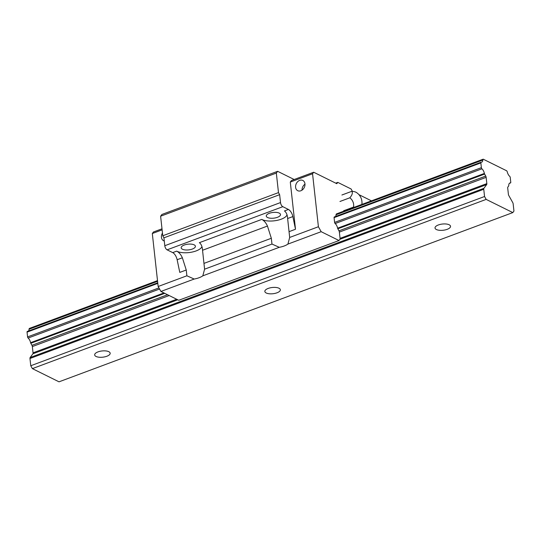 <?xml version="1.0" encoding="UTF-8"?>
<svg xmlns="http://www.w3.org/2000/svg" width="541" height="541" viewBox="0 0 541 541"><rect width="100%" height="100%" fill="white"/><g stroke="black" fill="none" stroke-linecap="round" stroke-linejoin="round"><path stroke-width="0.81" d="M438.366 224.968A7.797 3.131 173.7 0 0 435.025 228.004A7.797 3.131 173.7 0 0 443.12 230.263A7.797 3.131 173.7 0 0 450.525 226.294A7.797 3.131 173.7 0 0 446.224 224.008A7.797 3.131 173.7 0 0 438.366 224.968M268.187 288.427A7.797 3.131 173.7 0 0 264.847 291.464A7.797 3.131 173.7 0 0 272.941 293.729A7.797 3.131 173.7 0 0 280.346 289.753A7.797 3.131 173.7 0 0 276.045 287.474A7.797 3.131 173.7 0 0 268.187 288.427M512.821 212.593L486.17 199.392L484.553 196.511L483.755 189.276A1.731 0.845 -110.5 0 1 483.925 188.309L486.67 184.576A1.731 0.845 69.5 0 0 486.839 183.609L486.143 177.347A1.731 0.845 69.5 0 0 485.737 176.089L484.601 174.06A1.041 0.507 -110.5 0 1 484.378 173.451A4.849 2.36 69.5 0 0 481.923 168.812A1.041 0.507 -110.5 0 1 481.375 167.676L480.848 162.902A1.041 0.507 -110.5 0 1 481.071 162.219A1.041 0.507 -110.5 0 1 481.192 162.205A4.849 2.36 69.5 0 0 481.76 162.138A4.849 2.36 69.5 0 0 482.843 160.028A2.076 1.014 -110.5 0 1 483.208 159.176L506.734 170.828A2.076 1.014 -110.5 0 1 507.343 172.166A4.849 2.36 69.5 0 0 509.69 176.325A1.041 0.507 -110.5 0 1 510.237 177.462L510.765 182.236A1.041 0.507 -110.5 0 1 510.542 182.919A1.041 0.507 -110.5 0 1 510.42 182.932A4.849 2.36 69.5 0 0 509.859 183A4.849 2.36 69.5 0 0 508.763 185.529A1.041 0.507 -110.5 0 1 508.655 185.976L507.864 187.051A1.731 0.845 69.5 0 0 507.701 188.018L508.391 194.28A1.731 0.845 69.5 0 0 508.804 195.538L512.74 202.577A1.731 0.845 -110.5 0 1 513.152 203.835L513.95 211.071L512.821 212.593L59.023 381.824L32.372 368.624L30.763 365.743L29.965 358.507A1.731 0.845 -110.5 0 1 30.127 357.533L32.879 353.807A1.731 0.845 69.5 0 0 33.042 352.84L32.352 346.578A1.731 0.845 69.5 0 0 31.939 345.32L30.803 343.292A1.041 0.507 -110.5 0 1 30.58 342.683A4.849 2.36 69.5 0 0 28.125 338.044A1.041 0.507 -110.5 0 1 27.577 336.908L27.05 332.133A1.041 0.507 -110.5 0 1 27.273 331.45A1.041 0.507 -110.5 0 1 27.395 331.437M98.016 351.887A7.797 3.131 173.7 0 0 94.675 354.93A7.797 3.131 173.7 0 0 102.77 357.188A7.797 3.131 173.7 0 0 110.175 353.219A7.797 3.131 173.7 0 0 105.874 350.933A7.797 3.131 173.7 0 0 98.016 351.887M486.17 199.392L32.372 368.624M484.553 196.511L30.763 365.743M28.477 331.004A4.849 2.36 69.5 0 0 29.045 329.259A2.076 1.014 -110.5 0 1 29.41 328.407L157.512 280.63M483.208 159.176L336.434 213.911A2.076 1.014 69.5 0 0 336.062 214.763A4.849 2.36 -110.5 0 1 335.494 216.508M354.511 207.169A8.487 3.408 173.7 0 0 353.516 207.088A8.487 7.405 -115.8 0 0 349.817 197.803A8.487 3.997 -37.7 0 0 351.772 191.325L341.905 195.003M351.772 191.325A8.487 3.408 -6.3 0 1 356.363 192.461A12.125 12.125 0 0 1 361.861 204.424M349.817 197.803L339.951 201.482M353.516 207.088L343.643 210.767M287.629 218.53L289.043 231.663L295.501 229.256L292.857 216.583L287.629 218.53C287.399 214.838 286.331 212.309 284.444 210.943L288.421 209.462A6.932 3.374 -110.5 0 1 292.857 216.583M299.7 180.363A5.714 4.436 116.4 0 1 302.811 180.444A5.714 4.436 116.4 0 1 304.252 187.531A5.714 4.436 116.4 0 1 297.739 190.689A5.714 4.436 116.4 0 1 295.677 185.448A5.714 4.436 116.4 0 1 299.7 180.363M334.419 216.941A1.041 0.507 69.5 0 0 334.297 216.955A1.041 0.507 69.5 0 0 334.074 217.638L334.595 222.412A1.041 0.507 69.5 0 0 335.15 223.548A4.849 2.36 -110.5 0 1 337.604 228.187A1.041 0.507 69.5 0 0 337.827 228.796L338.964 230.824A1.731 0.845 -110.5 0 1 339.369 232.082L340.059 238.344A1.731 0.845 -110.5 0 1 339.897 239.311L339.004 240.522L321.171 231.69L318.406 226.74L289.678 237.452L289.043 231.663M318.406 226.74L312.556 173.762L290.294 182.067L295.501 229.256M204.593 269.181L271.967 244.059L279.284 247.311L202.821 275.829L204.593 269.181L203.957 263.393L271.332 238.27L267.45 226.057C265.989 222.818 264.096 220.6 261.77 219.403A13.856 5.572 173.7 0 0 276.187 220.532A13.856 5.572 173.7 0 0 287 214.939M261.77 219.403L199.359 242.672C201.245 244.038 202.307 246.568 202.544 250.26L203.957 263.393M158.155 286.5L186.882 275.788L194.199 279.041L160.927 291.45L158.155 286.5L152.312 233.523L153.434 231.994L162.002 228.802M271.967 244.059L271.332 238.27M294.169 179.511L277.621 171.314L161.901 214.473L160.609 216.217L162.773 235.768L163.923 237.83L164.795 245.715A3.462 1.684 69.5 0 0 167.101 249.841L172.707 252.613A6.932 3.374 -110.5 0 1 177.137 259.734L179.781 272.407L186.246 270L182.364 257.786C180.904 254.547 179.01 252.329 176.684 251.132A13.856 5.572 173.7 0 0 191.101 252.262A13.856 5.572 173.7 0 0 201.915 246.676M277.621 171.314L276.329 173.066L278.487 192.616L279.643 194.679L280.515 202.564A3.462 1.684 69.5 0 0 282.821 206.682L288.421 209.462M277.432 217.313A7.161 2.881 -6.3 0 1 270.216 218.192A7.161 2.881 -6.3 0 1 266.267 216.096A7.161 2.881 -6.3 0 1 269.337 213.303A7.161 2.881 -6.3 0 1 276.552 212.424A7.161 2.881 -6.3 0 1 280.502 214.52A7.161 2.881 -6.3 0 1 277.432 217.313M192.346 249.049A7.161 2.881 -6.3 0 1 185.13 249.922A7.161 2.881 -6.3 0 1 181.181 247.825A7.161 2.881 -6.3 0 1 184.244 245.032A7.161 2.881 -6.3 0 1 191.467 244.153A7.161 2.881 -6.3 0 1 195.416 246.256A7.161 2.881 -6.3 0 1 192.346 249.049M276.329 173.066L160.609 216.217M278.487 192.616L162.773 235.768M279.643 194.679L163.923 237.83M312.556 173.762L313.685 172.234L291.416 180.538L290.294 182.067M162.117 229.864L152.312 233.523M313.685 172.234L336.806 183.69L337.773 182.378L335.711 183.149M337.773 182.378L351.095 188.978L352.434 191.365M358.92 194.645L371.451 200.846M321.171 231.69L287.907 244.099L289.678 237.452M164.275 240.975A5.714 4.436 116.4 0 1 163.585 240.718A5.714 4.436 116.4 0 1 162.469 233.043M186.882 275.788L186.246 270M339.004 240.522L178.76 300.282L160.927 291.45M287.907 244.099A13.856 5.572 -6.3 0 1 279.284 247.311M202.821 275.829A13.856 5.572 -6.3 0 1 194.199 279.041M304.982 184.19A5.714 4.436 -63.6 0 0 302.034 190.148M483.755 189.276L29.965 358.507M483.925 188.309L30.127 357.533M486.67 184.576L339.897 239.311M177.752 299.782L32.879 353.807M486.839 183.609L340.059 238.344M176.697 299.261L33.042 352.84M486.143 177.347L339.369 232.082M169.191 295.542L32.352 346.578M485.737 176.089L338.964 230.824M167.568 294.737L31.939 345.32M484.601 174.06L337.827 228.796M164.741 293.337L30.803 343.292M484.378 173.451L337.604 228.187M163.943 292.945L30.58 342.683M481.923 168.812L335.15 223.548M159.568 289.029L28.125 338.044M481.375 167.676L334.595 222.412M158.946 287.913L27.577 336.908M480.848 162.902L334.074 217.638M157.81 283.369L27.05 332.133M482.843 160.028L336.062 214.763M157.587 281.32L29.045 329.259M510.42 182.932L509.385 183.318M267.45 226.057L202.544 250.26M282.821 206.682L167.101 249.841M176.684 251.132L172.707 252.613M182.364 257.786L177.137 259.734M280.515 202.564L164.795 245.715M481.071 162.219L334.297 216.955M157.749 282.794L27.273 331.45M510.542 182.919L509.345 183.365"/></g></svg>
